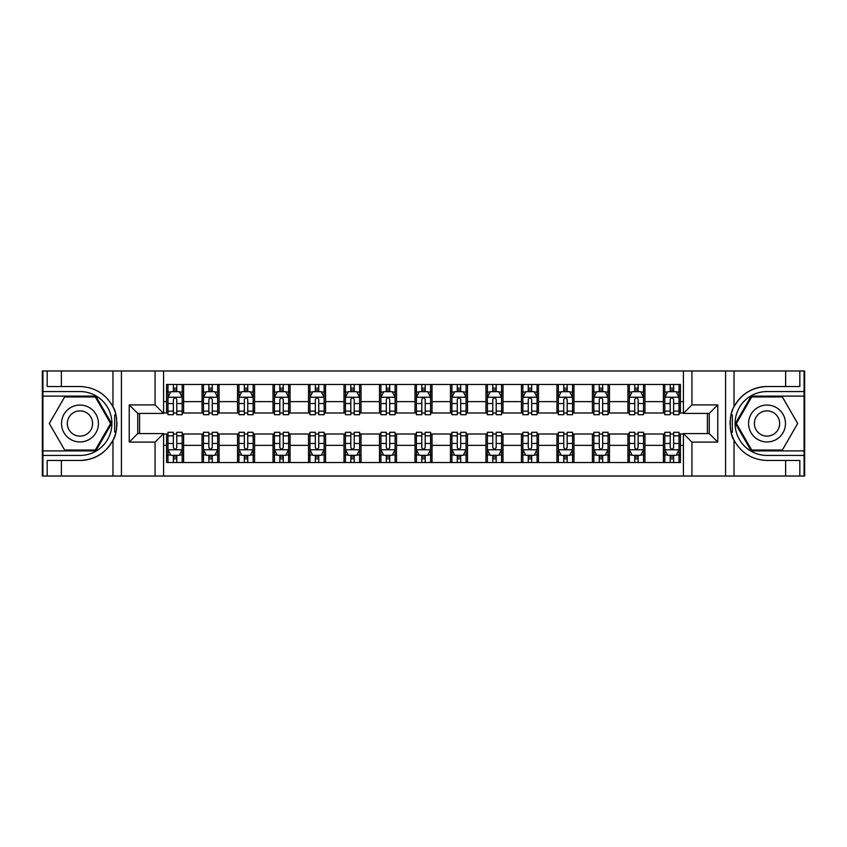 <?xml version="1.0" encoding="UTF-8"?>
<svg xmlns="http://www.w3.org/2000/svg" width="847" height="847" viewBox="0 0 847 847"><rect width="100%" height="100%" fill="white"/><g stroke="black" fill="none" stroke-linecap="round" stroke-linejoin="round"><path stroke-width="1.27" d="M804.078 450.9L804.078 476.025L804.65 476.025L804.65 370.975L804.078 370.975L804.078 396.1L751.215 396.1L735.397 423.5L751.215 450.9L804.078 450.9L804.078 396.1M163.577 476.025L683.423 476.025L683.423 433.579L709.257 433.579L709.257 413.421L683.423 413.421L683.423 370.975L163.577 370.975L163.577 413.421L137.743 413.421L137.743 433.579L163.577 433.579L163.577 476.025L61.376 476.025L61.376 460.482L79.967 460.482A36.982 36.982 0 0 0 115.901 432.245L114.673 432.023L115.954 432.023A36.982 36.982 0 0 0 116.632 428.307M42.922 396.1L42.922 370.975L42.35 370.975L42.35 476.025L42.922 476.025L42.922 450.9L95.785 450.9L111.603 423.5L95.785 396.1L42.922 396.1L42.922 450.9M163.577 434.003L166.563 434.003L166.563 462.536L680.437 462.536L680.437 434.003L683.423 434.003M166.563 445.363L163.577 445.363M163.577 401.637L166.563 401.637L166.563 412.997L163.577 412.997M683.423 412.997L680.437 412.997L680.437 384.464L166.563 384.464L166.563 401.637M680.437 401.637L683.423 401.637M683.423 445.363L680.437 445.363M139.586 413.421L139.586 433.579M663.402 384.464L663.402 412.997L664.821 412.997M670.221 412.997L673.63 412.997M679.019 412.997L680.437 412.997M663.402 412.997L643.529 412.997M627.913 384.464L627.913 412.997L629.332 412.997M634.731 412.997L638.14 412.997M627.913 412.997L608.04 412.997M592.424 384.464L592.424 412.997L593.842 412.997M599.242 412.997L602.651 412.997M592.424 412.997L572.551 412.997M556.934 384.464L556.934 412.997L558.353 412.997M563.753 412.997L567.162 412.997M556.934 412.997L537.062 412.997M521.445 384.464L521.445 412.997L522.864 412.997M528.263 412.997L531.672 412.997M521.445 412.997L501.572 412.997M485.956 384.464L485.956 412.997L487.385 412.997M492.774 412.997L496.183 412.997M485.956 412.997L466.083 412.997M450.466 384.464L450.466 412.997L451.896 412.997M457.285 412.997L460.694 412.997M450.466 412.997L430.594 412.997M414.988 384.464L414.988 412.997L416.406 412.997M421.795 412.997L425.205 412.997M414.988 412.997L395.104 412.997M379.498 384.464L379.498 412.997L380.917 412.997M386.306 412.997L389.715 412.997M379.498 412.997L359.615 412.997M344.009 384.464L344.009 412.997L345.428 412.997M350.817 412.997L354.226 412.997M344.009 412.997L324.136 412.997M308.52 384.464L308.52 412.997L309.938 412.997M315.328 412.997L318.737 412.997M308.52 412.997L288.647 412.997M273.03 384.464L273.03 412.997L274.449 412.997M279.838 412.997L283.247 412.997M273.03 412.997L253.158 412.997M237.541 384.464L237.541 412.997L238.96 412.997M244.349 412.997L247.758 412.997M237.541 412.997L217.668 412.997M202.052 384.464L202.052 412.997L203.471 412.997M208.86 412.997L212.269 412.997M202.052 412.997L182.179 412.997M166.563 412.997L167.981 412.997M173.37 412.997L176.779 412.997M707.414 433.579L707.414 413.421M166.563 434.003L167.981 434.003M173.37 434.003L176.779 434.003M182.179 434.003L183.598 434.003L183.598 462.536M203.471 434.003L183.598 434.003M208.86 434.003L212.269 434.003M217.668 434.003L219.087 434.003L219.087 462.536M238.96 434.003L219.087 434.003M244.349 434.003L247.758 434.003M253.158 434.003L254.576 434.003L254.576 462.536M274.449 434.003L254.576 434.003M279.838 434.003L283.247 434.003M288.647 434.003L290.066 434.003L290.066 462.536M309.938 434.003L290.066 434.003M315.328 434.003L318.737 434.003M324.136 434.003L325.555 434.003L325.555 462.536M345.428 434.003L325.555 434.003M350.817 434.003L354.226 434.003M359.615 434.003L361.044 434.003L361.044 462.536M380.917 434.003L361.044 434.003M386.306 434.003L389.715 434.003M395.104 434.003L396.534 434.003L396.534 462.536M416.406 434.003L396.534 434.003M421.795 434.003L425.205 434.003M430.594 434.003L432.012 434.003L432.012 462.536M451.896 434.003L432.012 434.003M457.285 434.003L460.694 434.003M466.083 434.003L467.502 434.003L467.502 462.536M487.385 434.003L467.502 434.003M492.774 434.003L496.183 434.003M501.572 434.003L502.991 434.003L502.991 462.536M522.864 434.003L502.991 434.003M528.263 434.003L531.672 434.003M537.062 434.003L538.48 434.003L538.48 462.536M558.353 434.003L538.48 434.003M563.753 434.003L567.162 434.003M572.551 434.003L573.97 434.003L573.97 462.536M593.842 434.003L573.97 434.003M599.242 434.003L602.651 434.003M608.04 434.003L609.459 434.003L609.459 462.536M629.332 434.003L609.459 434.003M634.731 434.003L638.14 434.003M643.529 434.003L644.948 434.003L644.948 462.536M664.821 434.003L644.948 434.003M670.221 434.003L673.63 434.003M679.019 434.003L680.437 434.003M183.598 384.464L183.598 412.997M166.563 391.558L167.981 391.558M173.37 391.558L176.779 391.558M182.179 391.558L183.598 391.558M166.563 455.442L167.981 455.442M173.37 455.442L176.779 455.442M182.179 455.442L183.598 455.442M202.052 434.003L202.052 462.536M219.087 384.464L219.087 412.997M202.052 391.558L203.471 391.558M208.86 391.558L212.269 391.558M217.668 391.558L219.087 391.558M202.052 455.442L203.471 455.442M208.86 455.442L212.269 455.442M217.668 455.442L219.087 455.442M237.541 434.003L237.541 462.536M237.541 455.442L238.96 455.442M244.349 455.442L247.758 455.442M253.158 455.442L254.576 455.442M254.576 384.464L254.576 412.997M237.541 391.558L238.96 391.558M244.349 391.558L247.758 391.558M253.158 391.558L254.576 391.558M273.03 434.003L273.03 462.536M273.03 455.442L274.449 455.442M279.838 455.442L283.247 455.442M288.647 455.442L290.066 455.442M290.066 384.464L290.066 412.997M273.03 391.558L274.449 391.558M279.838 391.558L283.247 391.558M288.647 391.558L290.066 391.558M308.52 434.003L308.52 462.536M308.52 455.442L309.938 455.442M315.328 455.442L318.737 455.442M324.136 455.442L325.555 455.442M325.555 384.464L325.555 412.997M308.52 391.558L309.938 391.558M315.328 391.558L318.737 391.558M324.136 391.558L325.555 391.558M344.009 434.003L344.009 462.536M344.009 455.442L345.428 455.442M350.817 455.442L354.226 455.442M359.615 455.442L361.044 455.442M361.044 384.464L361.044 412.997M344.009 391.558L345.428 391.558M350.817 391.558L354.226 391.558M359.615 391.558L361.044 391.558M379.498 434.003L379.498 462.536M379.498 455.442L380.917 455.442M386.306 455.442L389.715 455.442M395.104 455.442L396.534 455.442M396.534 384.464L396.534 412.997M379.498 391.558L380.917 391.558M386.306 391.558L389.715 391.558M395.104 391.558L396.534 391.558M414.988 434.003L414.988 462.536M414.988 455.442L416.406 455.442M421.795 455.442L425.205 455.442M430.594 455.442L432.012 455.442M432.012 384.464L432.012 412.997M414.988 391.558L416.406 391.558M421.795 391.558L425.205 391.558M430.594 391.558L432.012 391.558M450.466 434.003L450.466 462.536M450.466 455.442L451.896 455.442M457.285 455.442L460.694 455.442M466.083 455.442L467.502 455.442M467.502 384.464L467.502 412.997M450.466 391.558L451.896 391.558M457.285 391.558L460.694 391.558M466.083 391.558L467.502 391.558M485.956 434.003L485.956 462.536M485.956 455.442L487.385 455.442M492.774 455.442L496.183 455.442M501.572 455.442L502.991 455.442M502.991 384.464L502.991 412.997M485.956 391.558L487.385 391.558M492.774 391.558L496.183 391.558M501.572 391.558L502.991 391.558M521.445 434.003L521.445 462.536M521.445 455.442L522.864 455.442M528.263 455.442L531.672 455.442M537.062 455.442L538.48 455.442M538.48 384.464L538.48 412.997M521.445 391.558L522.864 391.558M528.263 391.558L531.672 391.558M537.062 391.558L538.48 391.558M556.934 434.003L556.934 462.536M556.934 455.442L558.353 455.442M563.753 455.442L567.162 455.442M572.551 455.442L573.97 455.442M573.97 384.464L573.97 412.997M556.934 391.558L558.353 391.558M563.753 391.558L567.162 391.558M572.551 391.558L573.97 391.558M592.424 434.003L592.424 462.536M592.424 455.442L593.842 455.442M599.242 455.442L602.651 455.442M608.04 455.442L609.459 455.442M609.459 384.464L609.459 412.997M592.424 391.558L593.842 391.558M599.242 391.558L602.651 391.558M608.04 391.558L609.459 391.558M627.913 434.003L627.913 462.536M627.913 455.442L629.332 455.442M634.731 455.442L638.14 455.442M643.529 455.442L644.948 455.442M644.948 384.464L644.948 412.997M627.913 391.558L629.332 391.558M634.731 391.558L638.14 391.558M643.529 391.558L644.948 391.558M663.402 434.003L663.402 462.536M663.402 455.442L664.821 455.442M670.221 455.442L673.63 455.442M679.019 455.442L680.437 455.442M663.402 391.558L664.821 391.558M670.221 391.558L673.63 391.558M679.019 391.558L680.437 391.558M176.779 388.148L173.37 388.148M182.179 411.144L176.779 411.144L176.779 414.702L182.179 414.702L182.179 397.381L179.342 391.706L170.819 391.706L167.981 397.381L167.981 414.702L173.37 414.702L173.37 411.144L167.981 411.144M167.981 397.381L167.981 384.464M182.179 397.381L182.179 384.464M173.37 391.706L173.37 384.464M176.779 384.464L176.779 391.706M176.779 411.144L176.779 399.509C175.647 397.317 174.514 397.317 173.37 399.509L173.37 411.144M173.37 458.852L176.779 458.852M167.981 435.856L173.37 435.856L173.37 432.298L167.981 432.298L167.981 449.619L170.819 455.294L179.342 455.294L182.179 449.619L182.179 432.298L176.779 432.298L176.779 435.856L182.179 435.856M182.179 449.619L182.179 462.536M167.981 449.619L167.981 462.536M176.779 455.294L176.779 462.536M173.37 462.536L173.37 455.294M173.37 435.856L173.37 447.491C174.514 449.683 175.647 449.683 176.779 447.491L176.779 435.856M116.632 418.693A36.982 36.982 0 0 0 115.954 414.998L114.673 414.988L114.673 432.023M114.673 414.988L115.901 414.776A36.982 36.982 0 0 0 112.969 406.825C105.759 393.897 94.758 387.132 79.967 386.518L61.376 386.518L61.376 370.975L42.922 370.975M79.967 460.482C94.758 459.868 105.759 453.103 112.969 440.175C117.987 433.558 117.998 413.452 112.969 406.825L112.969 370.975L61.376 370.975M155.065 476.025L155.065 442.092L129.231 442.092L129.231 404.908L155.065 404.908L155.065 370.975L121.428 370.975L121.428 476.025M42.922 455.442L79.967 455.442A31.942 31.942 0 0 0 111.91 423.5A31.942 31.942 0 0 0 79.967 391.558L42.922 391.558M61.376 476.025L42.922 476.025M112.969 370.975L121.428 370.975M155.065 370.975L163.577 370.975M61.376 460.482L47.178 460.482L47.178 476.025M61.376 386.518L47.178 386.518L47.178 370.975M155.065 442.092L163.577 433.579M129.231 442.092L137.743 433.579M129.231 404.908L137.743 413.421M155.065 404.908L163.577 413.421M116.812 426.676L116.95 423.627M116.95 423.384L116.928 422.198M116.558 418.164L116.367 416.957M683.423 370.975L785.624 370.975L785.624 386.518L767.033 386.518A36.982 36.982 0 0 0 734.031 406.825C729.013 413.442 729.002 433.548 734.031 440.175A36.982 36.982 0 0 1 731.099 432.224L732.327 432.224L732.327 414.977L731.046 414.977A36.982 36.982 0 0 0 730.368 418.693M730.368 428.307A36.982 36.982 0 0 0 731.046 432.002L732.327 432.012M732.729 409.694A36.982 36.982 0 0 0 731.099 414.755L732.327 414.977M785.624 476.025L734.031 476.025L734.031 440.175C741.241 453.103 752.242 459.868 767.033 460.482L785.624 460.482L785.624 476.025L804.078 476.025M767.033 386.518C752.242 387.132 741.241 393.897 734.031 406.825L734.031 370.975M691.935 370.975L691.935 404.908L717.769 404.908L717.769 442.092L691.935 442.092L691.935 476.025L725.572 476.025L725.572 370.975M804.078 391.558L767.033 391.558A31.942 31.942 0 0 0 735.09 423.5A31.942 31.942 0 0 0 767.033 455.442L804.078 455.442M785.624 370.975L804.078 370.975M734.031 476.025L725.572 476.025M691.935 476.025L683.423 476.025M785.624 386.518L799.822 386.518L799.822 370.975M785.624 460.482L799.822 460.482L799.822 476.025M691.935 404.908L683.423 413.421M717.769 404.908L709.257 413.421M717.769 442.092L709.257 433.579M691.935 442.092L683.423 433.579M730.188 420.324L730.05 423.373M730.05 423.616L730.072 424.802M730.442 428.836L730.633 430.043M212.269 388.148L208.86 388.148M217.668 411.144L212.269 411.144L212.269 414.702L217.668 414.702L217.668 397.381L214.831 391.706L206.308 391.706L203.471 397.381L203.471 414.702L208.86 414.702L208.86 411.144L203.471 411.144M203.471 397.381L203.471 384.464M217.668 397.381L217.668 384.464M208.86 391.706L208.86 384.464M212.269 384.464L212.269 391.706M212.269 411.144L212.269 399.509C211.136 397.317 210.003 397.317 208.86 399.509L208.86 411.144M247.758 388.148L244.349 388.148M253.158 411.144L247.758 411.144L247.758 414.702L253.158 414.702L253.158 397.381L250.31 391.706L241.797 391.706L238.96 397.381L238.96 414.702L244.349 414.702L244.349 411.144L238.96 411.144M238.96 397.381L238.96 384.464M253.158 397.381L253.158 384.464M244.349 391.706L244.349 384.464M247.758 384.464L247.758 391.706M247.758 411.144L247.758 399.509C246.625 397.317 245.492 397.317 244.349 399.509L244.349 411.144M283.247 388.148L279.838 388.148M288.647 411.144L283.247 411.144L283.247 414.702L288.647 414.702L288.647 397.381L285.799 391.706L277.287 391.706L274.449 397.381L274.449 414.702L279.838 414.702L279.838 411.144L274.449 411.144M274.449 397.381L274.449 384.464M288.647 397.381L288.647 384.464M279.838 391.706L279.838 384.464M283.247 384.464L283.247 391.706M283.247 411.144L283.247 399.509C282.115 397.317 280.982 397.317 279.838 399.509L279.838 411.144M208.86 458.852L212.269 458.852M203.471 435.856L208.86 435.856L208.86 432.298L203.471 432.298L203.471 449.619L206.308 455.294L214.831 455.294L217.668 449.619L217.668 432.298L212.269 432.298L212.269 435.856L217.668 435.856M217.668 449.619L217.668 462.536M203.471 449.619L203.471 462.536M212.269 455.294L212.269 462.536M208.86 462.536L208.86 455.294M208.86 435.856L208.86 447.491C209.992 449.683 211.136 449.683 212.269 447.491L212.269 435.856M244.349 458.852L247.758 458.852M238.96 435.856L244.349 435.856L244.349 432.298L238.96 432.298L238.96 449.619L241.797 455.294L250.31 455.294L253.158 449.619L253.158 432.298L247.758 432.298L247.758 435.856L253.158 435.856M253.158 449.619L253.158 462.536M238.96 449.619L238.96 462.536M247.758 455.294L247.758 462.536M244.349 462.536L244.349 455.294M244.349 435.856L244.349 447.491C245.482 449.683 246.625 449.683 247.758 447.491L247.758 435.856M279.838 458.852L283.247 458.852M274.449 435.856L279.838 435.856L279.838 432.298L274.449 432.298L274.449 449.619L277.287 455.294L285.799 455.294L288.647 449.619L288.647 432.298L283.247 432.298L283.247 435.856L288.647 435.856M288.647 449.619L288.647 462.536M274.449 449.619L274.449 462.536M283.247 455.294L283.247 462.536M279.838 462.536L279.838 455.294M279.838 435.856L279.838 447.491C280.971 449.683 282.115 449.683 283.247 447.491L283.247 435.856M318.737 388.148L315.328 388.148M324.136 411.144L318.737 411.144L318.737 414.702L324.136 414.702L324.136 397.381L321.288 391.706L312.776 391.706L309.938 397.381L309.938 414.702L315.328 414.702L315.328 411.144L309.938 411.144M309.938 397.381L309.938 384.464M324.136 397.381L324.136 384.464M315.328 391.706L315.328 384.464M318.737 384.464L318.737 391.706M318.737 411.144L318.737 399.509C317.604 397.317 316.471 397.317 315.328 399.509L315.328 411.144M315.328 458.852L318.737 458.852M309.938 435.856L315.328 435.856L315.328 432.298L309.938 432.298L309.938 449.619L312.776 455.294L321.288 455.294L324.136 449.619L324.136 432.298L318.737 432.298L318.737 435.856L324.136 435.856M324.136 449.619L324.136 462.536M309.938 449.619L309.938 462.536M318.737 455.294L318.737 462.536M315.328 462.536L315.328 455.294M315.328 435.856L315.328 447.491C316.46 449.683 317.604 449.683 318.737 447.491L318.737 435.856M70.746 407.523A18.454 18.454 0 0 0 63.991 432.732A18.454 18.454 0 0 0 89.2 439.477A18.454 18.454 0 0 0 95.955 414.268A18.454 18.454 0 0 0 70.746 407.523M73.647 412.563A12.631 12.631 0 0 0 69.031 429.821A12.631 12.631 0 0 0 86.288 434.437A12.631 12.631 0 0 0 90.904 417.179A12.631 12.631 0 0 0 73.647 412.563M110.618 423.5L95.298 450.043L64.647 450.043L49.317 423.5L64.647 396.957L95.298 396.957L110.618 423.5M757.8 439.477A18.454 18.454 0 0 0 783.009 432.732A18.454 18.454 0 0 0 776.254 407.523A18.454 18.454 0 0 0 751.045 414.268A18.454 18.454 0 0 0 757.8 439.477M760.712 434.437A12.631 12.631 0 0 0 777.97 429.821A12.631 12.631 0 0 0 773.353 412.563A12.631 12.631 0 0 0 756.096 417.179A12.631 12.631 0 0 0 760.712 434.437M751.702 396.957L782.353 396.957L797.683 423.5L782.353 450.043L751.702 450.043L736.382 423.5L751.702 396.957M354.226 388.148L350.817 388.148M359.615 411.144L354.226 411.144L354.226 414.702L359.615 414.702L359.615 397.381L356.778 391.706L348.265 391.706L345.428 397.381L345.428 414.702L350.817 414.702L350.817 411.144L345.428 411.144M345.428 397.381L345.428 384.464M359.615 397.381L359.615 384.464M350.817 391.706L350.817 384.464M354.226 384.464L354.226 391.706M354.226 411.144L354.226 399.509C353.093 397.317 351.96 397.317 350.817 399.509L350.817 411.144M389.715 388.148L386.306 388.148M395.104 411.144L389.715 411.144L389.715 414.702L395.104 414.702L395.104 397.381L392.267 391.706L383.755 391.706L380.917 397.381L380.917 414.702L386.306 414.702L386.306 411.144L380.917 411.144M380.917 397.381L380.917 384.464M395.104 397.381L395.104 384.464M386.306 391.706L386.306 384.464M389.715 384.464L389.715 391.706M389.715 411.144L389.715 399.509C388.582 397.317 387.45 397.317 386.306 399.509L386.306 411.144M425.205 388.148L421.795 388.148M430.594 411.144L425.205 411.144L425.205 414.702L430.594 414.702L430.594 397.381L427.756 391.706L419.244 391.706L416.406 397.381L416.406 414.702L421.795 414.702L421.795 411.144L416.406 411.144M416.406 397.381L416.406 384.464M430.594 397.381L430.594 384.464M421.795 391.706L421.795 384.464M425.205 384.464L425.205 391.706M425.205 411.144L425.205 399.509C424.072 397.317 422.939 397.317 421.795 399.509L421.795 411.144M460.694 388.148L457.285 388.148M466.083 411.144L460.694 411.144L460.694 414.702L466.083 414.702L466.083 397.381L463.245 391.706L454.733 391.706L451.896 397.381L451.896 414.702L457.285 414.702L457.285 411.144L451.896 411.144M451.896 397.381L451.896 384.464M466.083 397.381L466.083 384.464M457.285 391.706L457.285 384.464M460.694 384.464L460.694 391.706M460.694 411.144L460.694 399.509C459.561 397.317 458.418 397.317 457.285 399.509L457.285 411.144M496.183 388.148L492.774 388.148M501.572 411.144L496.183 411.144L496.183 414.702L501.572 414.702L501.572 397.381L498.735 391.706L490.222 391.706L487.385 397.381L487.385 414.702L492.774 414.702L492.774 411.144L487.385 411.144M487.385 397.381L487.385 384.464M501.572 397.381L501.572 384.464M492.774 391.706L492.774 384.464M496.183 384.464L496.183 391.706M496.183 411.144L496.183 399.509C495.05 397.317 493.907 397.317 492.774 399.509L492.774 411.144M350.817 458.852L354.226 458.852M345.428 435.856L350.817 435.856L350.817 432.298L345.428 432.298L345.428 449.619L348.265 455.294L356.778 455.294L359.615 449.619L359.615 432.298L354.226 432.298L354.226 435.856L359.615 435.856M359.615 449.619L359.615 462.536M345.428 449.619L345.428 462.536M354.226 455.294L354.226 462.536M350.817 462.536L350.817 455.294M350.817 435.856L350.817 447.491C351.95 449.683 353.093 449.683 354.226 447.491L354.226 435.856M386.306 458.852L389.715 458.852M380.917 435.856L386.306 435.856L386.306 432.298L380.917 432.298L380.917 449.619L383.755 455.294L392.267 455.294L395.104 449.619L395.104 432.298L389.715 432.298L389.715 435.856L395.104 435.856M395.104 449.619L395.104 462.536M380.917 449.619L380.917 462.536M389.715 455.294L389.715 462.536M386.306 462.536L386.306 455.294M386.306 435.856L386.306 447.491C387.439 449.683 388.582 449.683 389.715 447.491L389.715 435.856M421.795 458.852L425.205 458.852M416.406 435.856L421.795 435.856L421.795 432.298L416.406 432.298L416.406 449.619L419.244 455.294L427.756 455.294L430.594 449.619L430.594 432.298L425.205 432.298L425.205 435.856L430.594 435.856M430.594 449.619L430.594 462.536M416.406 449.619L416.406 462.536M425.205 455.294L425.205 462.536M421.795 462.536L421.795 455.294M421.795 435.856L421.795 447.491C422.928 449.683 424.061 449.683 425.205 447.491L425.205 435.856M457.285 458.852L460.694 458.852M451.896 435.856L457.285 435.856L457.285 432.298L451.896 432.298L451.896 449.619L454.733 455.294L463.245 455.294L466.083 449.619L466.083 432.298L460.694 432.298L460.694 435.856L466.083 435.856M466.083 449.619L466.083 462.536M451.896 449.619L451.896 462.536M460.694 455.294L460.694 462.536M457.285 462.536L457.285 455.294M457.285 435.856L457.285 447.491C458.418 449.683 459.55 449.683 460.694 447.491L460.694 435.856M492.774 458.852L496.183 458.852M487.385 435.856L492.774 435.856L492.774 432.298L487.385 432.298L487.385 449.619L490.222 455.294L498.735 455.294L501.572 449.619L501.572 432.298L496.183 432.298L496.183 435.856L501.572 435.856M501.572 449.619L501.572 462.536M487.385 449.619L487.385 462.536M496.183 455.294L496.183 462.536M492.774 462.536L492.774 455.294M492.774 435.856L492.774 447.491C493.907 449.683 495.04 449.683 496.183 447.491L496.183 435.856M531.672 388.148L528.263 388.148M537.062 411.144L531.672 411.144L531.672 414.702L537.062 414.702L537.062 397.381L534.224 391.706L525.712 391.706L522.864 397.381L522.864 414.702L528.263 414.702L528.263 411.144L522.864 411.144M522.864 397.381L522.864 384.464M537.062 397.381L537.062 384.464M528.263 391.706L528.263 384.464M531.672 384.464L531.672 391.706M531.672 411.144L531.672 399.509C530.54 397.317 529.396 397.317 528.263 399.509L528.263 411.144M528.263 458.852L531.672 458.852M522.864 435.856L528.263 435.856L528.263 432.298L522.864 432.298L522.864 449.619L525.712 455.294L534.224 455.294L537.062 449.619L537.062 432.298L531.672 432.298L531.672 435.856L537.062 435.856M537.062 449.619L537.062 462.536M522.864 449.619L522.864 462.536M531.672 455.294L531.672 462.536M528.263 462.536L528.263 455.294M528.263 435.856L528.263 447.491C529.396 449.683 530.529 449.683 531.672 447.491L531.672 435.856M567.162 388.148L563.753 388.148M572.551 411.144L567.162 411.144L567.162 414.702L572.551 414.702L572.551 397.381L569.713 391.706L561.201 391.706L558.353 397.381L558.353 414.702L563.753 414.702L563.753 411.144L558.353 411.144M558.353 397.381L558.353 384.464M572.551 397.381L572.551 384.464M563.753 391.706L563.753 384.464M567.162 384.464L567.162 391.706M567.162 411.144L567.162 399.509C566.029 397.317 564.885 397.317 563.753 399.509L563.753 411.144M563.753 458.852L567.162 458.852M558.353 435.856L563.753 435.856L563.753 432.298L558.353 432.298L558.353 449.619L561.201 455.294L569.713 455.294L572.551 449.619L572.551 432.298L567.162 432.298L567.162 435.856L572.551 435.856M572.551 449.619L572.551 462.536M558.353 449.619L558.353 462.536M567.162 455.294L567.162 462.536M563.753 462.536L563.753 455.294M563.753 435.856L563.753 447.491C564.885 449.683 566.018 449.683 567.162 447.491L567.162 435.856M602.651 388.148L599.242 388.148M608.04 411.144L602.651 411.144L602.651 414.702L608.04 414.702L608.04 397.381L605.203 391.706L596.69 391.706L593.842 397.381L593.842 414.702L599.242 414.702L599.242 411.144L593.842 411.144M593.842 397.381L593.842 384.464M608.04 397.381L608.04 384.464M599.242 391.706L599.242 384.464M602.651 384.464L602.651 391.706M602.651 411.144L602.651 399.509C601.518 397.317 600.375 397.317 599.242 399.509L599.242 411.144M599.242 458.852L602.651 458.852M593.842 435.856L599.242 435.856L599.242 432.298L593.842 432.298L593.842 449.619L596.69 455.294L605.203 455.294L608.04 449.619L608.04 432.298L602.651 432.298L602.651 435.856L608.04 435.856M608.04 449.619L608.04 462.536M593.842 449.619L593.842 462.536M602.651 455.294L602.651 462.536M599.242 462.536L599.242 455.294M599.242 435.856L599.242 447.491C600.375 449.683 601.508 449.683 602.651 447.491L602.651 435.856M638.14 388.148L634.731 388.148M643.529 411.144L638.14 411.144L638.14 414.702L643.529 414.702L643.529 397.381L640.692 391.706L632.169 391.706L629.332 397.381L629.332 414.702L634.731 414.702L634.731 411.144L629.332 411.144M629.332 397.381L629.332 384.464M643.529 397.381L643.529 384.464M634.731 391.706L634.731 384.464M638.14 384.464L638.14 391.706M638.14 411.144L638.14 399.509C637.008 397.317 635.864 397.317 634.731 399.509L634.731 411.144M634.731 458.852L638.14 458.852M629.332 435.856L634.731 435.856L634.731 432.298L629.332 432.298L629.332 449.619L632.169 455.294L640.692 455.294L643.529 449.619L643.529 432.298L638.14 432.298L638.14 435.856L643.529 435.856M643.529 449.619L643.529 462.536M629.332 449.619L629.332 462.536M638.14 455.294L638.14 462.536M634.731 462.536L634.731 455.294M634.731 435.856L634.731 447.491C635.864 449.683 636.997 449.683 638.14 447.491L638.14 435.856M673.63 388.148L670.221 388.148M679.019 411.144L673.63 411.144L673.63 414.702L679.019 414.702L679.019 397.381L676.181 391.706L667.658 391.706L664.821 397.381L664.821 414.702L670.221 414.702L670.221 411.144L664.821 411.144M664.821 397.381L664.821 384.464M679.019 397.381L679.019 384.464M670.221 391.706L670.221 384.464M673.63 384.464L673.63 391.706M673.63 411.144L673.63 399.509C672.486 397.317 671.353 397.317 670.221 399.509L670.221 411.144M670.221 458.852L673.63 458.852M664.821 435.856L670.221 435.856L670.221 432.298L664.821 432.298L664.821 449.619L667.658 455.294L676.181 455.294L679.019 449.619L679.019 432.298L673.63 432.298L673.63 435.856L679.019 435.856M679.019 449.619L679.019 462.536M664.821 449.619L664.821 462.536M673.63 455.294L673.63 462.536M670.221 462.536L670.221 455.294M670.221 435.856L670.221 447.491C671.353 449.683 672.486 449.683 673.63 447.491L673.63 435.856M202.052 445.363L183.598 445.363M202.052 401.637L183.598 401.637M237.541 401.637L219.087 401.637M237.541 445.363L219.087 445.363M273.03 401.637L254.576 401.637M273.03 445.363L254.576 445.363M308.52 401.637L290.066 401.637M308.52 445.363L290.066 445.363M344.009 401.637L325.555 401.637M344.009 445.363L325.555 445.363M379.498 401.637L361.044 401.637M379.498 445.363L361.044 445.363M414.988 401.637L396.534 401.637M414.988 445.363L396.534 445.363M450.466 401.637L432.012 401.637M450.466 445.363L432.012 445.363M485.956 401.637L467.502 401.637M485.956 445.363L467.502 445.363M521.445 401.637L502.991 401.637M521.445 445.363L502.991 445.363M556.934 401.637L538.48 401.637M556.934 445.363L538.48 445.363M592.424 401.637L573.97 401.637M592.424 445.363L573.97 445.363M627.913 401.637L609.459 401.637M627.913 445.363L609.459 445.363M663.402 401.637L644.948 401.637M663.402 445.363L644.948 445.363M182.105 397.243L168.055 397.243M167.981 392.045L170.649 392.045M179.511 392.045L182.179 392.045M173.37 403.532L167.981 403.532M182.179 403.532L176.779 403.532M176.779 389.959L173.37 389.959M168.055 449.757L182.105 449.757M182.179 454.955L179.511 454.955M170.649 454.955L167.981 454.955M176.779 443.468L182.179 443.468M167.981 443.468L173.37 443.468M173.37 457.041L176.779 457.041M112.969 476.025L112.969 440.175M217.594 397.243L203.545 397.243M203.471 392.045L206.139 392.045M215 392.045L217.668 392.045M208.86 403.532L203.471 403.532M217.668 403.532L212.269 403.532M212.269 389.959L208.86 389.959M253.084 397.243L239.034 397.243M238.96 392.045L241.628 392.045M250.49 392.045L253.158 392.045M244.349 403.532L238.96 403.532M253.158 403.532L247.758 403.532M247.758 389.959L244.349 389.959M288.573 397.243L274.513 397.243M274.449 392.045L277.117 392.045M285.979 392.045L288.647 392.045M279.838 403.532L274.449 403.532M288.647 403.532L283.247 403.532M283.247 389.959L279.838 389.959M203.545 449.757L217.594 449.757M217.668 454.955L215 454.955M206.139 454.955L203.471 454.955M212.269 443.468L217.668 443.468M203.471 443.468L208.86 443.468M208.86 457.041L212.269 457.041M239.034 449.757L253.084 449.757M253.158 454.955L250.49 454.955M241.628 454.955L238.96 454.955M247.758 443.468L253.158 443.468M238.96 443.468L244.349 443.468M244.349 457.041L247.758 457.041M274.513 449.757L288.573 449.757M288.647 454.955L285.979 454.955M277.117 454.955L274.449 454.955M283.247 443.468L288.647 443.468M274.449 443.468L279.838 443.468M279.838 457.041L283.247 457.041M324.062 397.243L310.002 397.243M309.938 392.045L312.607 392.045M321.458 392.045L324.136 392.045M315.328 403.532L309.938 403.532M324.136 403.532L318.737 403.532M318.737 389.959L315.328 389.959M310.002 449.757L324.062 449.757M324.136 454.955L321.458 454.955M312.607 454.955L309.938 454.955M318.737 443.468L324.136 443.468M309.938 443.468L315.328 443.468M315.328 457.041L318.737 457.041M359.552 397.243L345.491 397.243M345.428 392.045L348.096 392.045M356.947 392.045L359.615 392.045M350.817 403.532L345.428 403.532M359.615 403.532L354.226 403.532M354.226 389.959L350.817 389.959M395.041 397.243L380.981 397.243M380.917 392.045L383.585 392.045M392.436 392.045L395.104 392.045M386.306 403.532L380.917 403.532M395.104 403.532L389.715 403.532M389.715 389.959L386.306 389.959M430.53 397.243L416.47 397.243M416.406 392.045L419.074 392.045M427.926 392.045L430.594 392.045M421.795 403.532L416.406 403.532M430.594 403.532L425.205 403.532M425.205 389.959L421.795 389.959M466.019 397.243L451.959 397.243M451.896 392.045L454.564 392.045M463.415 392.045L466.083 392.045M457.285 403.532L451.896 403.532M466.083 403.532L460.694 403.532M460.694 389.959L457.285 389.959M501.509 397.243L487.449 397.243M487.385 392.045L490.053 392.045M498.904 392.045L501.572 392.045M492.774 403.532L487.385 403.532M501.572 403.532L496.183 403.532M496.183 389.959L492.774 389.959M345.491 449.757L359.552 449.757M359.615 454.955L356.947 454.955M348.096 454.955L345.428 454.955M354.226 443.468L359.615 443.468M345.428 443.468L350.817 443.468M350.817 457.041L354.226 457.041M380.981 449.757L395.041 449.757M395.104 454.955L392.436 454.955M383.585 454.955L380.917 454.955M389.715 443.468L395.104 443.468M380.917 443.468L386.306 443.468M386.306 457.041L389.715 457.041M416.47 449.757L430.53 449.757M430.594 454.955L427.926 454.955M419.074 454.955L416.406 454.955M425.205 443.468L430.594 443.468M416.406 443.468L421.795 443.468M421.795 457.041L425.205 457.041M451.959 449.757L466.019 449.757M466.083 454.955L463.415 454.955M454.564 454.955L451.896 454.955M460.694 443.468L466.083 443.468M451.896 443.468L457.285 443.468M457.285 457.041L460.694 457.041M487.449 449.757L501.509 449.757M501.572 454.955L498.904 454.955M490.053 454.955L487.385 454.955M496.183 443.468L501.572 443.468M487.385 443.468L492.774 443.468M492.774 457.041L496.183 457.041M536.998 397.243L522.938 397.243M522.864 392.045L525.542 392.045M534.393 392.045L537.062 392.045M528.263 403.532L522.864 403.532M537.062 403.532L531.672 403.532M531.672 389.959L528.263 389.959M522.938 449.757L536.998 449.757M537.062 454.955L534.393 454.955M525.542 454.955L522.864 454.955M531.672 443.468L537.062 443.468M522.864 443.468L528.263 443.468M528.263 457.041L531.672 457.041M572.487 397.243L558.427 397.243M558.353 392.045L561.021 392.045M569.883 392.045L572.551 392.045M563.753 403.532L558.353 403.532M572.551 403.532L567.162 403.532M567.162 389.959L563.753 389.959M558.427 449.757L572.487 449.757M572.551 454.955L569.883 454.955M561.021 454.955L558.353 454.955M567.162 443.468L572.551 443.468M558.353 443.468L563.753 443.468M563.753 457.041L567.162 457.041M607.966 397.243L593.916 397.243M593.842 392.045L596.51 392.045M605.372 392.045L608.04 392.045M599.242 403.532L593.842 403.532M608.04 403.532L602.651 403.532M602.651 389.959L599.242 389.959M593.916 449.757L607.966 449.757M608.04 454.955L605.372 454.955M596.51 454.955L593.842 454.955M602.651 443.468L608.04 443.468M593.842 443.468L599.242 443.468M599.242 457.041L602.651 457.041M643.455 397.243L629.406 397.243M629.332 392.045L632 392.045M640.861 392.045L643.529 392.045M634.731 403.532L629.332 403.532M643.529 403.532L638.14 403.532M638.14 389.959L634.731 389.959M629.406 449.757L643.455 449.757M643.529 454.955L640.861 454.955M632 454.955L629.332 454.955M638.14 443.468L643.529 443.468M629.332 443.468L634.731 443.468M634.731 457.041L638.14 457.041M678.945 397.243L664.895 397.243M664.821 392.045L667.489 392.045M676.351 392.045L679.019 392.045M670.221 403.532L664.821 403.532M679.019 403.532L673.63 403.532M673.63 389.959L670.221 389.959M664.895 449.757L678.945 449.757M679.019 454.955L676.351 454.955M667.489 454.955L664.821 454.955M673.63 443.468L679.019 443.468M664.821 443.468L670.221 443.468M670.221 457.041L673.63 457.041"/></g></svg>

